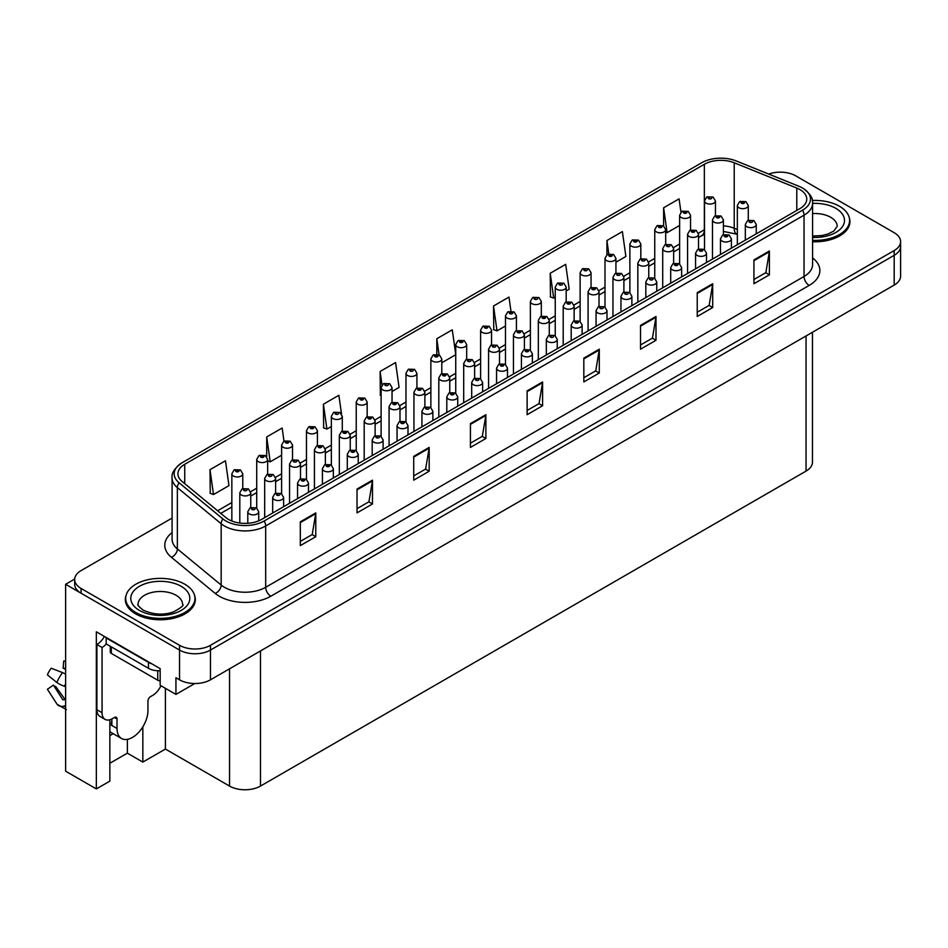 <?xml version="1.0" encoding="UTF-8"?>
<svg xmlns="http://www.w3.org/2000/svg" width="948" height="948" viewBox="0 0 948 948"><rect width="100%" height="100%" fill="white"/><g stroke="black" fill="none" stroke-linecap="round" stroke-linejoin="round"><path stroke-width="1.42" d="M109.85 735.624A23.333 13.473 120 0 0 110.88 735.067A23.333 13.473 120 0 0 113.085 733.61M109.85 719.757L109.85 781.128L96.341 788.926L96.341 631.795L160.165 668.636L160.165 685.297L175.937 694.41L175.937 677.737L179.539 679.823A21.875 12.632 0 0 0 210.468 679.823L894.189 285.075A21.875 12.632 0 0 0 900.6 276.152L900.6 246.385A21.875 12.632 0 0 1 894.189 255.32A21.875 12.632 0 0 0 900.6 246.385L900.6 241.633A21.875 12.632 0 0 0 894.189 232.698L795.739 175.854A21.875 12.632 0 0 0 768.71 174.065M194.79 683.52L175.937 694.41M781.105 172.169L779.446 172.169M172.086 518.07L81.09 570.601A21.875 12.632 0 0 0 74.679 579.536A21.875 12.632 0 0 0 81.09 588.459L179.539 645.304A21.875 12.632 0 0 0 210.468 645.304L210.468 650.067L894.189 255.32L210.468 650.067A21.875 12.632 0 0 1 179.539 650.067A21.875 12.632 0 0 0 210.468 650.067L210.468 679.823M96.341 788.926L65.625 771.186L65.625 584.288L179.539 650.067L81.09 593.223A21.875 12.632 0 0 1 74.679 584.288L74.679 579.536M74.702 579.05L65.625 584.288M812.46 332.274L812.46 462.162A21.875 12.632 180 0 1 806.049 471.085L260.475 786.07A21.875 12.632 180 0 1 229.546 786.07L165.414 749.05L165.414 688.331M165.414 749.05L142.84 762.085L142.84 726.832M109.85 763.27L127.376 753.162L142.84 762.085M127.376 753.162L127.376 739.357M126.072 595.415A34.993 20.204 0 0 0 125.326 599.563A34.993 20.204 0 0 0 135.576 613.842A34.993 20.204 0 0 0 173.709 618.226A34.993 20.204 0 0 0 195.312 599.563A34.993 20.204 0 0 0 194.565 595.415M799.911 189.576A23.333 13.473 180 0 1 806.748 199.104A23.333 13.473 180 0 1 799.911 208.619L261.553 519.445A23.333 13.473 180 0 1 225.944 517.644L182.135 481.513A23.333 13.473 180 0 1 177.916 473.787A23.333 13.473 180 0 1 184.742 464.271L704.352 164.277A23.333 13.473 180 0 1 734.226 162.772L796.794 188.071A23.333 13.473 180 0 1 799.911 189.576M802.565 188.048A27.077 15.63 0 0 0 798.951 186.294L736.371 160.994A27.077 15.63 0 0 0 701.698 162.748L182.099 462.743A27.077 15.63 0 0 0 181.72 462.956A27.077 15.63 0 0 0 179.065 482.757L222.875 518.888A27.077 15.63 0 0 0 264.208 520.973L802.565 210.148A27.077 15.63 0 0 0 802.932 188.261A27.077 15.63 0 0 0 802.565 188.048M300.315 521.827L300.315 545.633L315.779 536.71L315.779 512.892L300.315 521.827M300.315 541.415L312.224 534.53L315.72 513.686A5.83 3.365 -120 0 0 315.779 512.892M312.129 534.589L315.779 536.71M357.017 489.085L357.017 512.892L372.481 503.969L372.481 480.162L357.017 489.085M357.017 508.673L368.926 501.8L372.422 480.956A5.83 3.365 -120 0 0 372.481 480.162M368.819 501.859L372.481 503.969M413.719 456.355L413.719 480.162L429.183 471.227L429.183 447.42L413.719 456.355M413.719 475.932L425.628 469.059L429.124 448.214A5.83 3.365 -120 0 0 429.183 447.42M425.522 469.118L429.183 471.227M470.421 423.614L470.421 447.42L485.886 438.497L485.886 414.691L470.421 423.614M470.421 443.202L482.331 436.317L485.826 415.473A5.83 3.365 -120 0 0 485.886 414.691M482.224 436.388L485.886 438.497M753.933 259.93L753.933 283.736L769.397 274.813L769.397 251.007L753.933 259.93M753.933 279.518L765.842 272.645L769.338 251.789A5.83 3.365 -120 0 0 769.397 251.007M765.735 272.704L769.397 274.813M697.23 292.671L697.23 316.478L712.695 307.543L712.695 283.736L697.23 292.671M697.23 312.248L709.14 305.375L712.635 284.53A5.83 3.365 -120 0 0 712.695 283.736M709.033 305.434L712.695 307.543M640.528 325.401L640.528 349.208L655.992 340.285L655.992 316.478L640.528 325.401M640.528 344.989L652.437 338.116L655.933 317.272A5.83 3.365 -120 0 0 655.992 316.478M652.331 338.175L655.992 340.285M583.826 358.143L583.826 381.949L599.29 373.026L599.29 349.208L583.826 358.143M583.826 377.731L595.735 370.846L599.231 350.002A5.83 3.365 -120 0 0 599.29 349.208M595.628 370.905L599.29 373.026M527.124 390.872L527.124 414.691L542.588 405.756L542.588 381.949L527.124 390.872M527.124 410.46L539.033 403.587L542.529 382.743A5.83 3.365 -120 0 0 542.588 381.949M538.926 403.647L542.588 405.756M812.578 241.752A34.993 20.204 0 0 0 849.953 221.595A34.993 20.204 0 0 0 849.207 217.448M210.468 645.304L894.189 250.556A21.875 12.632 0 0 0 900.6 241.633M341.481 413.838L338.874 395.28L323.41 404.215L323.659 427.88M292.529 459.839L292.529 445.074A5.463 3.152 180 0 1 289.164 447.989A5.463 3.152 180 0 1 283.203 447.302A5.463 3.152 180 0 1 281.603 445.074L283.784 441.282A3.65 2.192 57.8 0 1 285.727 441.389A1.825 1.055 0 0 0 285.775 442.846A1.825 1.055 0 0 0 288.358 442.846A1.825 1.055 0 0 0 288.358 441.353A1.825 1.055 0 0 0 285.834 441.318A3.65 2.014 -117.9 0 0 284.127 441.081A3.65 2.014 -117.9 0 0 283.973 441.176L282.172 428.022L266.708 436.945L266.708 456.735M210.006 469.687L213.501 494.56L228.966 485.637L225.47 460.752L210.006 469.687L210.255 493.351M510.948 311.11L508.981 297.068L493.517 306.003L493.766 329.667M566.181 290.941L569.179 289.211L565.683 264.338L550.219 273.261L550.468 296.925M615.927 262.217L625.881 256.481L622.386 231.596L606.921 240.531L606.921 254.739M680.948 212.162L679.088 198.867L663.624 207.79L663.624 225.92M392.045 391.477L399.072 387.424L395.577 362.551L380.112 371.474L380.361 395.138M455.739 354.457L452.279 329.809L436.815 338.732L436.815 354.22M441.792 362.752L455.739 354.706M436.815 338.732L439.066 354.801M493.517 306.003L497.013 330.876L505.485 325.982M497.013 330.876L493.517 329.572M550.219 273.261L553.715 298.146L555.244 297.257M553.715 298.146L550.219 296.831M606.921 240.531L608.794 253.874M663.624 207.79L667.119 232.663L679.633 225.446M667.119 232.663L665.686 232.13M381.108 395.423L380.112 395.043M380.112 371.474L382.008 384.983M323.41 404.215L326.906 429.089L331.35 426.517M342.287 420.201L342.287 419.609M326.906 429.089L323.41 427.785M266.708 436.945L270.204 461.818L281.603 455.241M270.204 461.818L267.656 460.87M213.501 494.56L210.006 493.256M715.444 215.682L715.444 200.905A5.463 3.152 180 0 1 712.067 203.832A5.463 3.152 180 0 1 706.106 203.145A5.463 3.152 180 0 1 704.506 200.905L706.687 197.113A3.65 2.192 57.8 0 1 708.63 197.22A1.825 1.055 0 0 0 708.689 198.677A1.825 1.055 0 0 0 711.261 198.677A1.825 1.055 0 0 0 711.261 197.196A1.825 1.055 0 0 0 708.737 197.16L709.483 197.622M708.737 197.16A3.65 2.014 -117.9 0 0 707.042 196.911A3.65 2.014 -117.9 0 0 706.876 197.018M709.436 198.215L708.63 197.22M748.28 220.292L748.28 205.526A5.463 3.152 180 0 1 744.903 208.442A5.463 3.152 180 0 1 738.942 207.754A5.463 3.152 180 0 1 737.343 205.526L739.523 201.734A3.65 2.192 57.8 0 1 741.466 201.841A1.825 1.055 0 0 0 741.514 203.287A1.825 1.055 0 0 0 744.097 203.287A1.825 1.055 0 0 0 744.097 201.806A1.825 1.055 0 0 0 741.573 201.77L743.54 202.552L742.296 202.848L741.466 201.841M742.32 202.86L742.32 202.232M741.573 201.77A3.65 2.014 -117.9 0 0 739.867 201.521A3.65 2.014 -117.9 0 0 739.713 201.628M756.267 233.824L756.267 224.486A5.463 3.152 180 0 1 752.89 227.402A5.463 3.152 180 0 1 746.929 226.714A5.463 3.152 180 0 1 745.329 224.486L747.51 220.683A3.65 2.192 57.8 0 1 749.453 220.789A1.825 1.055 0 0 0 749.513 222.247A1.825 1.055 0 0 0 752.084 222.247A1.825 1.055 0 0 0 752.084 220.766A1.825 1.055 0 0 0 749.572 220.73L750.306 221.192M749.572 220.73A3.65 2.014 -117.9 0 0 747.865 220.481A3.65 2.014 -117.9 0 0 747.699 220.588M750.259 221.785L749.453 220.789M750.283 221.808L750.259 221.216M690.559 230.044L690.559 215.279A5.463 3.152 180 0 1 687.193 218.194A5.463 3.152 180 0 1 681.233 217.507A5.463 3.152 180 0 1 679.633 215.279L681.813 211.475A3.65 2.192 57.8 0 1 683.757 211.582A1.825 1.055 0 0 0 683.804 213.039A1.825 1.055 0 0 0 686.388 213.039A1.825 1.055 0 0 0 686.388 211.558A1.825 1.055 0 0 0 683.864 211.523L685.831 212.293L684.575 212.589L683.757 211.582M683.864 211.523A3.65 2.014 -117.9 0 0 682.157 211.274A3.65 2.014 -117.9 0 0 682.003 211.38M665.686 244.406L665.686 229.641A5.463 3.152 180 0 1 662.308 232.556A5.463 3.152 180 0 1 656.348 231.869A5.463 3.152 180 0 1 654.748 229.641L656.928 225.837A3.65 2.192 57.8 0 1 658.872 225.944A1.825 1.055 0 0 0 658.931 227.402A1.825 1.055 0 0 0 661.503 227.402A1.825 1.055 0 0 0 661.503 225.92A1.825 1.055 0 0 0 658.99 225.885L660.946 226.655L659.701 226.951L658.872 225.944M659.725 226.975L659.725 226.347M658.99 225.885A3.65 2.014 -117.9 0 0 657.284 225.636A3.65 2.014 -117.9 0 0 657.118 225.743M640.812 258.768L640.812 244.003A5.463 3.152 180 0 1 637.435 246.918A5.463 3.152 180 0 1 631.475 246.231A5.463 3.152 180 0 1 629.875 244.003L632.055 240.2A3.65 2.192 57.8 0 1 633.999 240.306A1.825 1.055 0 0 0 634.058 241.764A1.825 1.055 0 0 0 636.629 241.764A1.825 1.055 0 0 0 636.629 240.282A1.825 1.055 0 0 0 634.105 240.247L636.072 241.017L634.828 241.325L633.999 240.306M634.852 241.337L634.852 240.709M634.105 240.247A3.65 2.014 -117.9 0 0 632.411 239.998A3.65 2.014 -117.9 0 0 632.245 240.105M634.828 241.325L634.805 240.733M615.927 273.131L615.927 258.366A5.463 3.152 180 0 1 612.562 261.281A5.463 3.152 180 0 1 606.601 260.593A5.463 3.152 180 0 1 605.002 258.366L607.182 254.562A3.65 2.192 57.8 0 1 609.126 254.668A1.825 1.055 0 0 0 609.173 256.126A1.825 1.055 0 0 0 611.756 256.126A1.825 1.055 0 0 0 611.756 254.645A1.825 1.055 0 0 0 609.232 254.609L611.199 255.379L609.955 255.687L609.126 254.668M609.979 255.699L609.979 255.071M609.232 254.609A3.65 2.014 -117.9 0 0 607.526 254.36A3.65 2.014 -117.9 0 0 607.372 254.467M723.395 234.654L723.395 219.889A5.463 3.152 180 0 1 720.018 222.804A5.463 3.152 180 0 1 714.069 222.116A5.463 3.152 180 0 1 712.469 219.889L714.65 216.097A3.65 2.192 57.8 0 1 716.593 216.203A1.825 1.055 0 0 0 716.641 217.649A1.825 1.055 0 0 0 719.224 217.649A1.825 1.055 0 0 0 719.224 216.168A1.825 1.055 0 0 0 716.7 216.132L718.655 216.914L717.411 217.211L716.593 216.203M717.435 217.222L717.435 216.594M716.7 216.132A3.65 2.014 -117.9 0 0 714.993 215.883A3.65 2.014 -117.9 0 0 714.839 215.99M698.522 249.016L698.522 234.251A5.463 3.152 180 0 1 695.145 237.166A5.463 3.152 180 0 1 689.184 236.479A5.463 3.152 180 0 1 687.584 234.251L689.765 230.459A3.65 2.192 57.8 0 1 691.708 230.565A1.825 1.055 0 0 0 691.767 232.011A1.825 1.055 0 0 0 694.339 232.011A1.825 1.055 0 0 0 694.339 230.53A1.825 1.055 0 0 0 691.827 230.494L693.782 231.276L692.538 231.573L691.708 230.565M692.561 231.585L692.561 230.957M691.827 230.494A3.65 2.014 -117.9 0 0 690.12 230.246A3.65 2.014 -117.9 0 0 689.954 230.352M673.649 263.378L673.649 248.613A5.463 3.152 180 0 1 670.272 251.528A5.463 3.152 180 0 1 664.311 250.841A5.463 3.152 180 0 1 662.711 248.613L664.892 244.821A3.65 2.192 57.8 0 1 666.835 244.928A1.825 1.055 0 0 0 666.894 246.373A1.825 1.055 0 0 0 669.466 246.373A1.825 1.055 0 0 0 669.466 244.892A1.825 1.055 0 0 0 666.942 244.857L667.688 245.319M666.942 244.857A3.65 2.014 -117.9 0 0 665.247 244.608A3.65 2.014 -117.9 0 0 665.081 244.714M667.641 245.923L666.835 244.928M648.764 277.74L648.764 262.975A5.463 3.152 180 0 1 645.398 265.89A5.463 3.152 180 0 1 639.438 265.203A5.463 3.152 180 0 1 637.838 262.975L640.019 259.183A3.65 2.192 57.8 0 1 641.962 259.29A1.825 1.055 0 0 0 642.009 260.736A1.825 1.055 0 0 0 644.593 260.736A1.825 1.055 0 0 0 644.593 259.254A1.825 1.055 0 0 0 642.069 259.219L642.803 259.693M642.069 259.219A3.65 2.014 -117.9 0 0 640.362 258.97A3.65 2.014 -117.9 0 0 640.208 259.077M642.768 260.285L641.962 259.29M731.394 248.186L731.394 238.849A5.463 3.152 180 0 1 728.017 241.764A5.463 3.152 180 0 1 722.056 241.076A5.463 3.152 180 0 1 720.456 238.849L722.637 235.045A3.65 2.192 57.8 0 1 724.58 235.151A1.825 1.055 0 0 0 724.628 236.609A1.825 1.055 0 0 0 727.211 236.609A1.825 1.055 0 0 0 727.211 235.128A1.825 1.055 0 0 0 724.687 235.092L726.654 235.862L725.41 236.171L724.58 235.151M725.433 236.182L725.433 235.554M724.687 235.092A3.65 2.014 -117.9 0 0 722.98 234.843A3.65 2.014 -117.9 0 0 722.826 234.95M725.41 236.171L725.386 235.578M706.509 262.549L706.509 253.211A5.463 3.152 180 0 1 703.132 256.126A5.463 3.152 180 0 1 697.183 255.439A5.463 3.152 180 0 1 695.571 253.211L697.764 249.407A3.65 2.192 57.8 0 1 699.695 249.514A1.825 1.055 0 0 0 699.754 250.971A1.825 1.055 0 0 0 702.338 250.971A1.825 1.055 0 0 0 702.338 249.49A1.825 1.055 0 0 0 699.814 249.454L701.769 250.225L700.525 250.533L699.695 249.514M700.548 250.545L700.548 249.917M699.814 249.454A3.65 2.014 -117.9 0 0 698.107 249.206A3.65 2.014 -117.9 0 0 697.953 249.312M700.525 250.533L700.513 249.94M681.636 276.911L681.636 267.573A5.463 3.152 180 0 1 678.258 270.488A5.463 3.152 180 0 1 672.298 269.801A5.463 3.152 180 0 1 670.698 267.573L672.879 263.769A3.65 2.192 57.8 0 1 674.822 263.876A1.825 1.055 0 0 0 674.881 265.333A1.825 1.055 0 0 0 677.453 265.333A1.825 1.055 0 0 0 677.453 263.852A1.825 1.055 0 0 0 674.94 263.817L676.896 264.587L675.651 264.895L674.822 263.876M675.675 264.907L675.675 264.279M674.94 263.817A3.65 2.014 -117.9 0 0 673.234 263.568A3.65 2.014 -117.9 0 0 673.068 263.674M656.763 291.273L656.763 281.935A5.463 3.152 180 0 1 653.385 284.85A5.463 3.152 180 0 1 647.425 284.163A5.463 3.152 180 0 1 645.825 281.935L648.005 278.131A3.65 2.192 57.8 0 1 649.949 278.25A1.825 1.055 0 0 0 650.008 279.696A1.825 1.055 0 0 0 652.58 279.696A1.825 1.055 0 0 0 652.58 278.214A1.825 1.055 0 0 0 650.055 278.179L650.802 278.641M650.055 278.179A3.65 2.014 -117.9 0 0 648.361 277.93A3.65 2.014 -117.9 0 0 648.195 278.037M650.755 279.233L649.949 278.25M650.778 279.257L650.755 278.665M812.578 240.354A34.626 19.991 0 0 0 849.598 220.41A34.626 19.991 0 0 0 839.454 206.273A34.626 19.991 0 0 0 812.306 200.478M135.825 612.503A34.626 19.991 0 0 0 173.567 616.84A34.626 19.991 0 0 0 194.944 598.366A34.626 19.991 0 0 0 184.801 584.229A34.626 19.991 0 0 0 147.059 579.903A34.626 19.991 0 0 0 125.693 598.366A34.626 19.991 0 0 0 135.825 612.503M160.165 680.83A3.65 2.109 180 0 1 157.735 680.214L111.343 653.433A3.65 2.109 180 0 1 110.276 651.94L110.276 646.263M117.019 718.963L114.435 717.47A3.65 2.109 -60 0 1 116.26 717.292A3.65 2.109 -60 0 1 117.019 718.963L117.019 728.479A21.875 12.632 120 0 0 121.545 738.492A21.875 12.632 120 0 0 132.483 737.414A21.875 12.632 120 0 0 147.947 710.633L147.947 701.105A3.65 2.109 -60 0 1 150.519 696.638L152.581 695.453A14.576 8.413 -60 0 0 160.923 685.736M111.864 724.912L111.864 718.951M111.343 725.208A21.875 12.632 -60 0 1 111.864 720.338M65.625 699.363A8.022 6.375 -37.9 0 0 64.464 699.671L62.876 699.825L53.384 685.131A10.001 5.771 120 0 0 55.671 686.459L65.068 699.494M65.625 669.608L65.412 669.596A10.001 5.771 120 0 0 63.125 668.269L65.625 668.399M53.384 685.131L47.4 689.279L56.868 703.937A8.022 6.375 -37.9 0 0 57.129 704.293A8.022 6.375 -37.9 0 0 64.464 705.976L65.625 705.632M65.625 674.265A8.022 1.493 37.7 0 0 62.568 672.618L51.228 668.221A16.768 9.681 120 0 0 47.4 674.858L56.868 682.489A8.022 1.493 -157.7 0 0 64.464 686.316L65.625 686.755M65.625 661.111L63.717 661.017L63.125 668.269M114.435 717.47L112.374 718.667A14.576 8.413 -60 0 1 105.086 719.39L99.931 716.415A14.576 8.413 -60 0 1 96.909 709.732L96.909 644.498A14.576 8.413 120 0 0 104.41 636.44M106.306 643.976A14.576 8.413 -60 0 1 102.064 647.472L96.909 644.498M105.086 719.39A14.576 8.413 -60 0 1 102.064 712.706L102.064 647.472M151.763 663.778A14.576 8.413 180 0 1 148.457 662.356L106.188 637.957A14.576 8.413 0 0 0 106.626 637.731M148.457 662.356L148.457 668.304A14.576 8.413 0 0 0 160.165 670.734M106.188 637.957L106.188 643.905L148.457 668.304M591.054 287.493L591.054 272.728A5.463 3.152 180 0 1 587.677 275.643A5.463 3.152 180 0 1 581.728 274.956A5.463 3.152 180 0 1 580.117 272.728L582.297 268.924A3.65 2.192 57.8 0 1 584.241 269.031A1.825 1.055 0 0 0 584.3 270.488A1.825 1.055 0 0 0 586.883 270.488A1.825 1.055 0 0 0 586.883 269.007A1.825 1.055 0 0 0 584.359 268.971L585.094 269.433M584.359 268.971A3.65 2.014 -117.9 0 0 582.653 268.722A3.65 2.014 -117.9 0 0 582.487 268.829M585.046 270.026L584.241 269.031M585.07 270.05L585.046 269.457M566.181 301.855L566.181 287.09A5.463 3.152 180 0 1 562.804 290.005A5.463 3.152 180 0 1 556.843 289.318A5.463 3.152 180 0 1 555.244 287.09L557.424 283.286A3.65 2.192 57.8 0 1 559.367 283.393A1.825 1.055 0 0 0 559.427 284.85A1.825 1.055 0 0 0 561.998 284.85A1.825 1.055 0 0 0 561.998 283.369A1.825 1.055 0 0 0 559.486 283.334L560.221 283.796M559.486 283.334A3.65 2.014 -117.9 0 0 557.779 283.085A3.65 2.014 -117.9 0 0 557.614 283.191M560.173 284.388L559.367 283.393M560.197 284.412L560.173 283.819M541.308 316.217L541.308 301.452A5.463 3.152 180 0 1 537.931 304.367A5.463 3.152 180 0 1 531.97 303.68A5.463 3.152 180 0 1 530.37 301.452L532.551 297.648A3.65 2.192 57.8 0 1 534.494 297.767A1.825 1.055 0 0 0 534.542 299.213A1.825 1.055 0 0 0 537.125 299.213A1.825 1.055 0 0 0 537.125 297.731A1.825 1.055 0 0 0 534.601 297.696L535.347 298.158M534.601 297.696A3.65 2.014 -117.9 0 0 532.894 297.447A3.65 2.014 -117.9 0 0 532.74 297.553M535.3 298.75L534.494 297.767M623.891 292.103L623.891 277.337A5.463 3.152 180 0 1 620.513 280.252A5.463 3.152 180 0 1 614.553 279.565A5.463 3.152 180 0 1 612.953 277.337L615.134 273.545A3.65 2.192 57.8 0 1 617.077 273.652A1.825 1.055 0 0 0 617.136 275.11A1.825 1.055 0 0 0 619.708 275.11A1.825 1.055 0 0 0 619.708 273.617A1.825 1.055 0 0 0 617.195 273.581L617.93 274.055M617.195 273.581A3.65 2.014 -117.9 0 0 615.489 273.344A3.65 2.014 -117.9 0 0 615.323 273.439M617.883 274.647L617.077 273.652M599.018 306.465L599.018 291.7A5.463 3.152 180 0 1 595.64 294.615A5.463 3.152 180 0 1 589.68 293.927A5.463 3.152 180 0 1 588.08 291.7L590.26 287.908A3.65 2.192 57.8 0 1 592.204 288.014A1.825 1.055 0 0 0 592.263 289.472A1.825 1.055 0 0 0 594.834 289.472A1.825 1.055 0 0 0 594.834 287.979A1.825 1.055 0 0 0 592.322 287.943L594.278 288.725L593.033 289.022L592.204 288.014M592.322 287.943A3.65 2.014 -117.9 0 0 590.616 287.706A3.65 2.014 -117.9 0 0 590.45 287.801M574.133 320.827L574.133 306.062A5.463 3.152 180 0 1 570.767 308.977A5.463 3.152 180 0 1 564.807 308.29A5.463 3.152 180 0 1 563.207 306.062L565.387 302.27A3.65 2.192 57.8 0 1 567.331 302.376A1.825 1.055 0 0 0 567.378 303.834A1.825 1.055 0 0 0 569.961 303.834A1.825 1.055 0 0 0 569.961 302.341A1.825 1.055 0 0 0 567.437 302.305L569.404 303.087L568.16 303.384L567.331 302.376M568.184 303.396L568.184 302.779M567.437 302.305A3.65 2.014 -117.9 0 0 565.731 302.068A3.65 2.014 -117.9 0 0 565.577 302.163M549.259 335.189L549.259 320.424A5.463 3.152 180 0 1 545.882 323.339A5.463 3.152 180 0 1 539.933 322.652A5.463 3.152 180 0 1 538.322 320.424L540.502 316.632A3.65 2.192 57.8 0 1 542.446 316.739A1.825 1.055 0 0 0 542.505 318.196A1.825 1.055 0 0 0 545.088 318.196A1.825 1.055 0 0 0 545.088 316.703A1.825 1.055 0 0 0 542.564 316.668L544.519 317.45L543.275 317.746L542.446 316.739M543.299 317.758L543.299 317.142M542.564 316.668A3.65 2.014 -117.9 0 0 540.858 316.431A3.65 2.014 -117.9 0 0 540.692 316.525M631.878 305.635L631.878 296.297A5.463 3.152 180 0 1 628.512 299.213A5.463 3.152 180 0 1 622.552 298.525A5.463 3.152 180 0 1 620.952 296.297L623.132 292.494A3.65 2.192 57.8 0 1 625.076 292.612A1.825 1.055 0 0 0 625.123 294.058A1.825 1.055 0 0 0 627.706 294.058A1.825 1.055 0 0 0 627.706 292.577A1.825 1.055 0 0 0 625.182 292.541L625.917 293.003M625.182 292.541A3.65 2.014 -117.9 0 0 623.476 292.292A3.65 2.014 -117.9 0 0 623.322 292.399M625.881 293.607L625.076 292.612M607.004 319.997L607.004 310.66A5.463 3.152 180 0 1 603.627 313.575A5.463 3.152 180 0 1 597.667 312.887A5.463 3.152 180 0 1 596.067 310.66L598.247 306.856A3.65 2.192 57.8 0 1 600.191 306.974A1.825 1.055 0 0 0 600.25 308.42A1.825 1.055 0 0 0 602.821 308.42A1.825 1.055 0 0 0 602.821 306.939A1.825 1.055 0 0 0 600.309 306.903L601.044 307.365M600.309 306.903A3.65 2.014 -117.9 0 0 598.603 306.654A3.65 2.014 -117.9 0 0 598.437 306.761M600.996 307.97L600.191 306.974M582.131 334.36L582.131 325.022A5.463 3.152 180 0 1 578.754 327.937A5.463 3.152 180 0 1 572.793 327.25A5.463 3.152 180 0 1 571.194 325.022L573.374 321.218A3.65 2.192 57.8 0 1 575.317 321.336A1.825 1.055 0 0 0 575.377 322.782A1.825 1.055 0 0 0 577.948 322.782A1.825 1.055 0 0 0 577.948 321.301A1.825 1.055 0 0 0 575.424 321.265L577.391 322.047L576.147 322.344L575.317 321.336M576.171 322.356L576.171 321.728M575.424 321.265A3.65 2.014 -117.9 0 0 573.73 321.017A3.65 2.014 -117.9 0 0 573.564 321.123M557.246 348.722L557.246 339.384A5.463 3.152 180 0 1 553.881 342.299A5.463 3.152 180 0 1 547.92 341.612A5.463 3.152 180 0 1 546.321 339.384L548.501 335.58A3.65 2.192 57.8 0 1 550.444 335.699A1.825 1.055 0 0 0 550.492 337.144A1.825 1.055 0 0 0 553.075 337.144A1.825 1.055 0 0 0 553.075 335.663A1.825 1.055 0 0 0 550.551 335.628L551.286 336.09M550.551 335.628A3.65 2.014 -117.9 0 0 548.845 335.379A3.65 2.014 -117.9 0 0 548.691 335.485M551.25 336.125L550.444 335.699M516.423 330.579L516.423 315.814A5.463 3.152 180 0 1 513.046 318.729A5.463 3.152 180 0 1 507.097 318.042A5.463 3.152 180 0 1 505.485 315.814L507.666 312.011A3.65 2.192 57.8 0 1 509.609 312.129A1.825 1.055 0 0 0 509.669 313.575A1.825 1.055 0 0 0 512.252 313.575A1.825 1.055 0 0 0 512.252 312.093A1.825 1.055 0 0 0 509.728 312.058L511.683 312.84L510.439 313.136L509.609 312.129M509.728 312.058A3.65 2.014 -117.9 0 0 508.021 311.809A3.65 2.014 -117.9 0 0 507.867 311.916M491.55 344.942L491.55 330.177A5.463 3.152 180 0 1 488.173 333.092A5.463 3.152 180 0 1 482.212 332.404A5.463 3.152 180 0 1 480.612 330.177L482.793 326.373A3.65 2.192 57.8 0 1 484.736 326.491A1.825 1.055 0 0 0 484.795 327.937A1.825 1.055 0 0 0 487.367 327.937A1.825 1.055 0 0 0 487.367 326.456A1.825 1.055 0 0 0 484.855 326.42L486.81 327.202L485.566 327.498L484.736 326.491M485.589 327.51L485.589 326.882M484.855 326.42A3.65 2.014 -117.9 0 0 483.148 326.171A3.65 2.014 -117.9 0 0 482.982 326.278M466.677 359.304L466.677 344.539A5.463 3.152 180 0 1 463.299 347.454A5.463 3.152 180 0 1 457.339 346.767A5.463 3.152 180 0 1 455.739 344.539L457.92 340.735A3.65 2.192 57.8 0 1 459.863 340.853A1.825 1.055 0 0 0 459.91 342.299A1.825 1.055 0 0 0 462.494 342.299A1.825 1.055 0 0 0 462.494 340.818A1.825 1.055 0 0 0 459.97 340.782L461.937 341.564L460.692 341.861L459.863 340.853M460.716 341.873L460.716 341.244M459.97 340.782A3.65 2.014 -117.9 0 0 458.275 340.533A3.65 2.014 -117.9 0 0 458.109 340.64M441.792 373.666L441.792 358.901A5.463 3.152 180 0 1 438.426 361.816A5.463 3.152 180 0 1 432.466 361.129A5.463 3.152 180 0 1 430.866 358.901L433.046 355.109A3.65 2.192 57.8 0 1 434.99 355.216A1.825 1.055 0 0 0 435.037 356.661A1.825 1.055 0 0 0 437.621 356.661A1.825 1.055 0 0 0 437.621 355.18A1.825 1.055 0 0 0 435.096 355.144L437.052 355.927L435.807 356.223L434.99 355.216M435.831 356.235L435.831 355.607M435.096 355.144A3.65 2.014 -117.9 0 0 433.39 354.896A3.65 2.014 -117.9 0 0 433.236 355.002M416.919 388.028L416.919 373.263A5.463 3.152 180 0 1 413.541 376.178A5.463 3.152 180 0 1 407.581 375.491A5.463 3.152 180 0 1 405.981 373.263L408.161 369.471A3.65 2.192 57.8 0 1 410.105 369.578A1.825 1.055 0 0 0 410.164 371.024A1.825 1.055 0 0 0 412.736 371.024A1.825 1.055 0 0 0 412.736 369.542A1.825 1.055 0 0 0 410.223 369.507L410.958 369.969M410.223 369.507A3.65 2.014 -117.9 0 0 408.517 369.258A3.65 2.014 -117.9 0 0 408.351 369.365M410.911 370.573L410.105 369.578M392.045 402.39L392.045 387.625A5.463 3.152 180 0 1 388.668 390.54A5.463 3.152 180 0 1 382.708 389.853A5.463 3.152 180 0 1 381.108 387.625L383.288 383.833A3.65 2.192 57.8 0 1 385.232 383.94A1.825 1.055 0 0 0 385.291 385.386A1.825 1.055 0 0 0 387.862 385.386A1.825 1.055 0 0 0 387.862 383.904A1.825 1.055 0 0 0 385.338 383.869L386.085 384.331M385.338 383.869A3.65 2.014 -117.9 0 0 383.644 383.62A3.65 2.014 -117.9 0 0 383.478 383.727M386.037 384.935L385.232 383.94M524.386 349.551L524.386 334.786A5.463 3.152 180 0 1 521.009 337.701A5.463 3.152 180 0 1 515.048 337.014A5.463 3.152 180 0 1 513.449 334.786L515.629 330.994A3.65 2.192 57.8 0 1 517.572 331.101A1.825 1.055 0 0 0 517.632 332.558A1.825 1.055 0 0 0 520.203 332.558A1.825 1.055 0 0 0 520.203 331.065A1.825 1.055 0 0 0 517.691 331.03L519.646 331.812L518.402 332.108L517.572 331.101M518.426 332.12L518.426 331.504M517.691 331.03A3.65 2.014 -117.9 0 0 515.985 330.793A3.65 2.014 -117.9 0 0 515.819 330.888M499.513 363.914L499.513 349.148A5.463 3.152 180 0 1 496.136 352.064A5.463 3.152 180 0 1 490.175 351.376A5.463 3.152 180 0 1 488.576 349.148L490.756 345.356A3.65 2.192 57.8 0 1 492.699 345.463A1.825 1.055 0 0 0 492.747 346.921A1.825 1.055 0 0 0 495.33 346.921A1.825 1.055 0 0 0 495.33 345.428A1.825 1.055 0 0 0 492.806 345.392L493.553 345.866M492.806 345.392A3.65 2.014 -117.9 0 0 491.1 345.155A3.65 2.014 -117.9 0 0 490.946 345.25M493.505 346.458L492.699 345.463M474.628 378.276L474.628 363.511A5.463 3.152 180 0 1 471.251 366.426A5.463 3.152 180 0 1 465.302 365.738A5.463 3.152 180 0 1 463.691 363.511L465.883 359.719A3.65 2.192 57.8 0 1 467.814 359.825A1.825 1.055 0 0 0 467.874 361.283A1.825 1.055 0 0 0 470.457 361.283A1.825 1.055 0 0 0 470.457 359.79A1.825 1.055 0 0 0 467.933 359.754L468.668 360.228M467.933 359.754A3.65 2.014 -117.9 0 0 466.226 359.517A3.65 2.014 -117.9 0 0 466.072 359.612M468.632 360.821L467.814 359.825M449.755 392.638L449.755 377.873A5.463 3.152 180 0 1 446.378 380.788A5.463 3.152 180 0 1 440.417 380.101A5.463 3.152 180 0 1 438.817 377.873L440.998 374.081A3.65 2.192 57.8 0 1 442.941 374.187A1.825 1.055 0 0 0 443 375.645A1.825 1.055 0 0 0 445.572 375.645A1.825 1.055 0 0 0 445.572 374.152A1.825 1.055 0 0 0 443.06 374.116L445.015 374.898L443.771 375.195L442.941 374.187M443.794 375.207L443.794 374.59M443.06 374.116A3.65 2.014 -117.9 0 0 441.353 373.879A3.65 2.014 -117.9 0 0 441.187 373.974M424.882 407L424.882 392.235A5.463 3.152 180 0 1 421.505 395.15A5.463 3.152 180 0 1 415.544 394.463A5.463 3.152 180 0 1 413.944 392.235L416.125 388.443A3.65 2.192 57.8 0 1 418.068 388.55A1.825 1.055 0 0 0 418.127 390.007A1.825 1.055 0 0 0 420.699 390.007A1.825 1.055 0 0 0 420.699 388.514A1.825 1.055 0 0 0 418.175 388.479L420.142 389.261L418.898 389.557L418.068 388.55M418.175 388.479A3.65 2.014 -117.9 0 0 416.48 388.242A3.65 2.014 -117.9 0 0 416.314 388.336M399.997 421.362L399.997 406.597A5.463 3.152 180 0 1 396.631 409.512A5.463 3.152 180 0 1 390.671 408.825A5.463 3.152 180 0 1 389.071 406.597L391.251 402.805A3.65 2.192 57.8 0 1 393.195 402.912A1.825 1.055 0 0 0 393.242 404.369A1.825 1.055 0 0 0 395.826 404.369A1.825 1.055 0 0 0 395.826 402.876A1.825 1.055 0 0 0 393.301 402.841L395.257 403.623L394.013 403.919L393.195 402.912M393.301 402.841A3.65 2.014 -117.9 0 0 391.595 402.604A3.65 2.014 -117.9 0 0 391.441 402.699M532.373 363.084L532.373 353.746A5.463 3.152 180 0 1 528.996 356.661A5.463 3.152 180 0 1 523.035 355.974A5.463 3.152 180 0 1 521.436 353.746L523.616 349.954A3.65 2.192 57.8 0 1 525.559 350.061A1.825 1.055 0 0 0 525.619 351.507A1.825 1.055 0 0 0 528.19 351.507A1.825 1.055 0 0 0 528.19 350.025A1.825 1.055 0 0 0 525.678 349.99L527.633 350.772L526.389 351.068L525.559 350.061M526.413 351.08L526.413 350.452M525.678 349.99A3.65 2.014 -117.9 0 0 523.971 349.741A3.65 2.014 -117.9 0 0 523.806 349.848M507.5 377.446L507.5 368.108A5.463 3.152 180 0 1 504.123 371.024A5.463 3.152 180 0 1 498.162 370.336A5.463 3.152 180 0 1 496.562 368.108L498.743 364.316A3.65 2.192 57.8 0 1 500.686 364.423A1.825 1.055 0 0 0 500.745 365.869A1.825 1.055 0 0 0 503.317 365.869A1.825 1.055 0 0 0 503.317 364.387A1.825 1.055 0 0 0 500.805 364.352L502.76 365.134L501.516 365.43L500.686 364.423M501.539 365.442L501.539 364.814M500.805 364.352A3.65 2.014 -117.9 0 0 499.098 364.103A3.65 2.014 -117.9 0 0 498.932 364.21M482.627 391.808L482.627 382.471A5.463 3.152 180 0 1 479.25 385.386A5.463 3.152 180 0 1 473.289 384.698A5.463 3.152 180 0 1 471.689 382.471L473.87 378.679A3.65 2.192 57.8 0 1 475.813 378.785A1.825 1.055 0 0 0 475.86 380.231A1.825 1.055 0 0 0 478.444 380.231A1.825 1.055 0 0 0 478.444 378.75A1.825 1.055 0 0 0 475.92 378.714L476.666 379.176M475.92 378.714A3.65 2.014 -117.9 0 0 474.213 378.465A3.65 2.014 -117.9 0 0 474.059 378.572M476.619 379.781L475.813 378.785M457.742 406.171L457.742 396.833A5.463 3.152 180 0 1 454.365 399.748A5.463 3.152 180 0 1 448.416 399.061A5.463 3.152 180 0 1 446.804 396.833L448.985 393.041A3.65 2.192 57.8 0 1 450.928 393.147A1.825 1.055 0 0 0 450.987 394.593A1.825 1.055 0 0 0 453.571 394.593A1.825 1.055 0 0 0 453.571 393.112A1.825 1.055 0 0 0 451.047 393.076L453.002 393.858L451.758 394.155L450.928 393.147M451.781 394.167L451.781 393.539M451.047 393.076A3.65 2.014 -117.9 0 0 449.34 392.828A3.65 2.014 -117.9 0 0 449.186 392.934M432.869 420.533L432.869 411.195A5.463 3.152 180 0 1 429.491 414.11A5.463 3.152 180 0 1 423.531 413.423A5.463 3.152 180 0 1 421.931 411.195L424.111 407.403A3.65 2.192 57.8 0 1 426.055 407.51A1.825 1.055 0 0 0 426.114 408.955A1.825 1.055 0 0 0 428.686 408.955A1.825 1.055 0 0 0 428.686 407.474A1.825 1.055 0 0 0 426.173 407.439L426.908 407.913M426.173 407.439A3.65 2.014 -117.9 0 0 424.467 407.19A3.65 2.014 -117.9 0 0 424.301 407.296M426.861 408.505L426.055 407.51M407.996 434.895L407.996 425.557A5.463 3.152 180 0 1 404.618 428.472A5.463 3.152 180 0 1 398.658 427.785A5.463 3.152 180 0 1 397.058 425.557L399.238 421.765A3.65 2.192 57.8 0 1 401.182 421.872A1.825 1.055 0 0 0 401.229 423.329A1.825 1.055 0 0 0 403.812 423.329A1.825 1.055 0 0 0 403.812 421.836A1.825 1.055 0 0 0 401.288 421.801L403.256 422.583L402.011 422.879L401.182 421.872M401.288 421.801A3.65 2.014 -117.9 0 0 399.582 421.564A3.65 2.014 -117.9 0 0 399.428 421.659M367.16 416.753L367.16 401.988A5.463 3.152 180 0 1 363.795 404.903A5.463 3.152 180 0 1 357.834 404.215A5.463 3.152 180 0 1 356.235 401.988L358.415 398.196A3.65 2.192 57.8 0 1 360.359 398.302A1.825 1.055 0 0 0 360.406 399.748A1.825 1.055 0 0 0 362.989 399.748A1.825 1.055 0 0 0 362.989 398.267A1.825 1.055 0 0 0 360.465 398.231L362.432 399.013L361.188 399.309L360.359 398.302M361.2 399.321L361.2 398.693M360.465 398.231A3.65 2.014 -117.9 0 0 358.759 397.982A3.65 2.014 -117.9 0 0 358.605 398.089M342.287 431.115L342.287 416.35A5.463 3.152 180 0 1 338.91 419.265A5.463 3.152 180 0 1 332.949 418.578A5.463 3.152 180 0 1 331.35 416.35L333.53 412.558A3.65 2.192 57.8 0 1 335.474 412.664A1.825 1.055 0 0 0 335.533 414.11A1.825 1.055 0 0 0 338.104 414.11A1.825 1.055 0 0 0 338.104 412.629A1.825 1.055 0 0 0 335.592 412.593L336.327 413.055M335.592 412.593A3.65 2.014 -117.9 0 0 333.886 412.344A3.65 2.014 -117.9 0 0 333.72 412.451M336.279 413.091L335.474 412.664M317.414 445.477L317.414 430.712A5.463 3.152 180 0 1 314.037 433.627A5.463 3.152 180 0 1 308.076 432.94A5.463 3.152 180 0 1 306.477 430.712L308.657 426.92A3.65 2.192 57.8 0 1 310.6 427.027A1.825 1.055 0 0 0 310.66 428.472A1.825 1.055 0 0 0 313.231 428.472A1.825 1.055 0 0 0 313.231 426.991A1.825 1.055 0 0 0 310.719 426.956L312.674 427.738L311.43 428.034L310.6 427.027M311.454 428.046L311.454 427.43M310.719 426.956A3.65 2.014 -117.9 0 0 309.012 426.707A3.65 2.014 -117.9 0 0 308.847 426.813M286.58 442.408L287.588 441.804L286.557 442.396L285.727 441.389M285.834 441.318L286.58 441.792M267.656 474.201L267.656 459.436A5.463 3.152 180 0 1 264.279 462.351A5.463 3.152 180 0 1 258.33 461.664A5.463 3.152 180 0 1 256.718 459.436L258.899 455.644A3.65 2.192 57.8 0 1 260.842 455.751A1.825 1.055 0 0 0 260.901 457.209A1.825 1.055 0 0 0 263.485 457.209A1.825 1.055 0 0 0 263.485 455.715A1.825 1.055 0 0 0 260.961 455.68L262.916 456.462L261.672 456.758L260.842 455.751M261.695 456.77L261.695 456.154M260.961 455.68A3.65 2.014 -117.9 0 0 259.254 455.443A3.65 2.014 -117.9 0 0 259.1 455.538M242.783 488.564L242.783 473.799A5.463 3.152 180 0 1 239.406 476.714A5.463 3.152 180 0 1 233.445 476.026A5.463 3.152 180 0 1 231.845 473.799L234.026 470.007A3.65 2.192 57.8 0 1 235.969 470.113A1.825 1.055 0 0 0 236.028 471.571A1.825 1.055 0 0 0 238.6 471.571A1.825 1.055 0 0 0 238.6 470.078A1.825 1.055 0 0 0 236.088 470.042L238.043 470.824L236.799 471.12L235.969 470.113M236.822 471.132L236.822 470.516M236.088 470.042A3.65 2.014 -117.9 0 0 234.381 469.805A3.65 2.014 -117.9 0 0 234.215 469.9M375.124 435.724L375.124 420.959A5.463 3.152 180 0 1 371.746 423.875A5.463 3.152 180 0 1 365.786 423.187A5.463 3.152 180 0 1 364.186 420.959L366.366 417.167A3.65 2.192 57.8 0 1 368.31 417.274A1.825 1.055 0 0 0 368.369 418.732A1.825 1.055 0 0 0 370.941 418.732A1.825 1.055 0 0 0 370.941 417.239A1.825 1.055 0 0 0 368.428 417.203L370.384 417.985L369.139 418.281L368.31 417.274M369.163 418.293L369.163 417.677M368.428 417.203A3.65 2.014 -117.9 0 0 366.722 416.966A3.65 2.014 -117.9 0 0 366.556 417.061M350.25 450.087L350.25 435.322A5.463 3.152 180 0 1 346.873 438.237A5.463 3.152 180 0 1 340.913 437.549A5.463 3.152 180 0 1 339.313 435.322L341.493 431.53A3.65 2.192 57.8 0 1 343.437 431.636A1.825 1.055 0 0 0 343.496 433.094A1.825 1.055 0 0 0 346.067 433.094A1.825 1.055 0 0 0 346.067 431.601A1.825 1.055 0 0 0 343.543 431.577L345.51 432.347L344.266 432.644L343.437 431.636M344.29 432.655L344.29 432.039M343.543 431.577A3.65 2.014 -117.9 0 0 341.849 431.328A3.65 2.014 -117.9 0 0 341.683 431.435M325.365 464.449L325.365 449.684A5.463 3.152 180 0 1 322 452.599A5.463 3.152 180 0 1 316.039 451.912A5.463 3.152 180 0 1 314.44 449.684L316.62 445.892A3.65 2.192 57.8 0 1 318.564 445.998A1.825 1.055 0 0 0 318.611 447.456A1.825 1.055 0 0 0 321.194 447.456A1.825 1.055 0 0 0 321.194 445.963A1.825 1.055 0 0 0 318.67 445.939L320.637 446.709L319.393 447.006L318.564 445.998M319.405 447.018L319.405 446.401M318.67 445.939A3.65 2.014 -117.9 0 0 316.964 445.69A3.65 2.014 -117.9 0 0 316.81 445.797M300.492 478.811L300.492 464.046A5.463 3.152 180 0 1 297.115 466.961A5.463 3.152 180 0 1 291.154 466.286A5.463 3.152 180 0 1 289.555 464.046L291.735 460.254A3.65 2.192 57.8 0 1 293.679 460.361A1.825 1.055 0 0 0 293.738 461.818A1.825 1.055 0 0 0 296.309 461.818A1.825 1.055 0 0 0 296.309 460.325A1.825 1.055 0 0 0 293.797 460.301L294.532 460.764M293.797 460.301A3.65 2.014 -117.9 0 0 292.091 460.053A3.65 2.014 -117.9 0 0 291.925 460.159M294.484 461.356L293.679 460.361M275.619 493.173L275.619 478.408A5.463 3.152 180 0 1 272.242 481.323A5.463 3.152 180 0 1 266.281 480.648A5.463 3.152 180 0 1 264.682 478.408L266.862 474.616A3.65 2.192 57.8 0 1 268.805 474.723A1.825 1.055 0 0 0 268.865 476.18A1.825 1.055 0 0 0 271.436 476.18A1.825 1.055 0 0 0 271.436 474.687A1.825 1.055 0 0 0 268.924 474.664L269.659 475.126M268.924 474.664A3.65 2.014 -117.9 0 0 267.218 474.415A3.65 2.014 -117.9 0 0 267.052 474.521M269.611 475.718L268.805 474.723M250.746 507.536L250.746 492.77A5.463 3.152 180 0 1 247.369 495.686A5.463 3.152 180 0 1 241.408 495.01A5.463 3.152 180 0 1 239.808 492.77L241.989 488.978A3.65 2.192 57.8 0 1 243.932 489.085A1.825 1.055 0 0 0 243.98 490.543A1.825 1.055 0 0 0 246.563 490.543A1.825 1.055 0 0 0 246.563 489.05A1.825 1.055 0 0 0 244.039 489.026L244.785 489.488M244.039 489.026A3.65 2.014 -117.9 0 0 242.333 488.777A3.65 2.014 -117.9 0 0 242.178 488.884M244.738 490.08L243.932 489.085M383.111 449.257L383.111 439.919A5.463 3.152 180 0 1 379.733 442.834A5.463 3.152 180 0 1 373.785 442.147A5.463 3.152 180 0 1 372.185 439.919L374.365 436.127A3.65 2.192 57.8 0 1 376.309 436.234A1.825 1.055 0 0 0 376.356 437.692A1.825 1.055 0 0 0 378.939 437.692A1.825 1.055 0 0 0 378.939 436.199A1.825 1.055 0 0 0 376.415 436.163L377.15 436.637M376.415 436.163A3.65 2.014 -117.9 0 0 374.709 435.926A3.65 2.014 -117.9 0 0 374.555 436.021M377.114 437.229L376.309 436.234M358.237 463.619L358.237 454.282A5.463 3.152 180 0 1 354.86 457.197A5.463 3.152 180 0 1 348.9 456.509A5.463 3.152 180 0 1 347.3 454.282L349.48 450.49A3.65 2.192 57.8 0 1 351.424 450.596A1.825 1.055 0 0 0 351.483 452.054A1.825 1.055 0 0 0 354.054 452.054A1.825 1.055 0 0 0 354.054 450.561A1.825 1.055 0 0 0 351.542 450.525L353.497 451.307L352.253 451.604L351.424 450.596M352.277 451.615L352.277 450.999M351.542 450.525A3.65 2.014 -117.9 0 0 349.836 450.288A3.65 2.014 -117.9 0 0 349.67 450.383M333.364 477.982L333.364 468.644A5.463 3.152 180 0 1 329.987 471.559A5.463 3.152 180 0 1 324.026 470.872A5.463 3.152 180 0 1 322.427 468.644L324.607 464.852A3.65 2.192 57.8 0 1 326.55 464.958A1.825 1.055 0 0 0 326.61 466.416A1.825 1.055 0 0 0 329.181 466.416A1.825 1.055 0 0 0 329.181 464.923A1.825 1.055 0 0 0 326.657 464.887L328.624 465.669L327.38 465.966L326.55 464.958M327.404 465.978L327.404 465.361M326.657 464.887A3.65 2.014 -117.9 0 0 324.963 464.65A3.65 2.014 -117.9 0 0 324.797 464.745M308.479 492.344L308.479 483.006A5.463 3.152 180 0 1 305.114 485.921A5.463 3.152 180 0 1 299.153 485.234A5.463 3.152 180 0 1 297.553 483.006L299.734 479.214A3.65 2.192 57.8 0 1 301.677 479.321A1.825 1.055 0 0 0 301.725 480.778A1.825 1.055 0 0 0 304.308 480.778A1.825 1.055 0 0 0 304.308 479.285A1.825 1.055 0 0 0 301.784 479.25L303.751 480.032L302.495 480.328L301.677 479.321M302.519 480.34L302.519 479.724M301.784 479.25A3.65 2.014 -117.9 0 0 300.078 479.013A3.65 2.014 -117.9 0 0 299.923 479.107M283.606 506.706L283.606 497.368A5.463 3.152 180 0 1 280.229 500.283A5.463 3.152 180 0 1 274.268 499.596A5.463 3.152 180 0 1 272.668 497.368L274.849 493.576A3.65 2.192 57.8 0 1 276.792 493.683A1.825 1.055 0 0 0 276.852 495.14A1.825 1.055 0 0 0 279.423 495.14A1.825 1.055 0 0 0 279.423 493.647A1.825 1.055 0 0 0 276.911 493.612L277.646 494.086M276.911 493.612A3.65 2.014 -117.9 0 0 275.204 493.375A3.65 2.014 -117.9 0 0 275.038 493.47M277.598 494.678L276.792 493.683M258.733 520.831L258.733 511.73A5.463 3.152 180 0 1 255.356 514.646A5.463 3.152 180 0 1 249.395 513.958A5.463 3.152 180 0 1 247.795 511.73L249.976 507.938A3.65 2.192 57.8 0 1 251.919 508.045A1.825 1.055 0 0 0 251.978 509.503A1.825 1.055 0 0 0 254.55 509.503A1.825 1.055 0 0 0 254.55 508.01A1.825 1.055 0 0 0 252.026 507.974L252.772 508.448M252.026 507.974A3.65 2.014 -117.9 0 0 250.331 507.737A3.65 2.014 -117.9 0 0 250.165 507.832M252.725 509.04L251.919 508.045M894.189 285.075L894.189 250.556M179.539 679.823L179.539 645.304M260.475 786.07L260.475 650.956M806.049 471.085L806.049 335.971M229.546 786.07L229.546 668.814M812.578 257.903A36.451 21.046 180 0 1 809.189 285.407L270.832 596.221A7.288 4.207 60 0 1 265.677 587.298L804.034 276.484A29.163 16.839 0 0 0 812.578 264.575L812.578 203.263A29.163 16.839 180 0 1 804.034 215.172A7.288 4.207 -120 0 0 802.565 210.148M270.832 596.221A36.451 21.046 180 0 1 219.284 596.221A36.451 21.046 180 0 1 215.196 593.412L171.387 557.294A36.451 21.046 180 0 1 172.086 532.586M224.439 587.298A29.163 16.839 0 0 0 265.677 587.298L265.677 525.986A29.163 16.839 180 0 1 221.168 523.746L177.359 487.616A29.163 16.839 180 0 1 172.086 477.958L172.086 539.27A29.163 16.839 0 0 0 177.359 548.916L221.168 585.046A29.163 16.839 0 0 0 224.439 587.298M179.065 482.757A7.288 4.87 129.5 0 0 177.359 487.616L177.359 548.916A7.288 4.87 -50.5 0 1 171.387 557.294M222.875 518.888A7.288 4.87 129.5 0 0 221.168 523.746L221.168 585.046A7.288 4.87 -50.5 0 1 215.196 593.412M264.208 520.973A7.288 4.207 60 0 1 265.677 525.986L804.034 215.172L804.034 276.484A7.288 4.207 60 0 0 809.189 285.407M81.09 588.459L81.09 593.223M184.742 464.271L184.742 483.67M796.794 188.071L796.794 210.42M734.226 162.772L734.226 228.243A23.333 13.473 0 0 0 723.395 225.885M737.343 229.499L734.226 228.243A13.118 6.15 -68 0 0 736.833 234.203L723.395 231.419M704.506 229.665A23.333 13.473 0 0 0 704.352 229.748L698.392 233.196M704.352 164.277L704.352 229.748A13.118 7.572 60 0 1 701.627 235.756L698.522 237.557M679.633 244.027L673.507 247.558M654.748 258.389L648.633 261.921M629.875 272.751L623.76 276.283M605.002 287.114L598.887 290.645M580.117 301.476L574.002 305.007M555.244 315.838L549.129 319.369M530.37 330.2L524.256 333.732M505.485 344.562L499.371 348.094M480.612 358.925L474.498 362.456M455.739 373.287L449.625 376.818M430.866 387.649L424.74 391.18M405.981 402.011L399.866 405.543M381.108 416.373L374.993 419.905M356.235 430.736L350.12 434.267M331.35 445.098L325.235 448.629M306.477 459.46L300.362 462.991M281.603 473.822L275.489 477.354M256.718 488.184L250.604 491.716M231.845 502.547L217.613 510.771M527.124 391.631L542.529 382.743M583.826 358.901L599.231 350.002M640.528 326.159L655.933 317.272M697.23 293.418L712.635 284.53M753.933 260.688L769.338 251.789M470.421 424.372L485.826 415.473M413.719 457.102L429.124 448.214M357.017 489.843L372.422 480.956M300.315 522.585L315.72 513.686M812.578 203.417A29.518 17.04 180 0 1 835.84 208.359A29.518 17.04 180 0 1 841.765 227.567A29.518 17.04 180 0 1 812.578 237.403M812.578 236.052L822.094 235.531L828.042 233.99L833.813 231.063L837.202 226.359A22.231 12.834 0 0 0 830.685 217.282A22.231 12.834 0 0 0 812.578 213.596M181.187 586.314A29.518 17.04 180 0 1 181.187 610.417A29.518 17.04 180 0 1 139.439 610.417A29.518 17.04 180 0 1 139.439 586.314A29.518 17.04 180 0 1 181.187 586.314M182.549 604.326A22.231 12.834 0 0 0 176.032 595.249A22.231 12.834 0 0 0 151.81 592.464A22.231 12.834 0 0 0 138.076 604.326C136.927 604.492 138.598 606.412 143.089 610.062C153.197 614.719 163.305 615.347 173.401 611.958C181.352 607.632 184.398 605.085 182.549 604.326M157.735 680.214L157.735 670.757M111.343 653.433L111.343 646.88M117.019 728.479L111.864 725.504M62.568 672.618A24.932 14.398 120 0 0 56.868 682.489M64.464 705.976A22.847 13.189 120 0 0 65.625 707.196M65.625 683.757A22.847 13.189 120 0 0 64.464 686.316M65.625 686.056A22.112 12.762 120 0 0 65.376 686.648M102.064 712.706L96.909 709.732M181.72 462.956C174.468 468.336 171.256 473.336 172.086 477.958M802.932 188.261C810.125 193.546 813.348 198.547 812.578 203.263M704.506 234.346L701.627 235.756M679.633 248.459L673.649 251.919M654.748 262.821L648.764 266.281M629.875 277.183L623.891 280.644M605.002 291.546L599.018 295.006M580.117 305.908L574.133 309.368M555.244 320.27L549.259 323.73M530.37 334.632L524.386 338.092M505.485 348.994L499.513 352.455M480.612 363.357L474.628 366.817M455.739 377.731L449.755 381.179M430.866 392.093L424.882 395.541M405.981 406.455L399.997 409.903M381.108 420.817L375.124 424.266M356.235 435.179L350.25 438.628M331.35 449.542L325.365 452.99M306.477 463.904L300.492 467.352M281.603 478.266L275.619 481.714M256.718 492.628L250.746 496.077M231.845 506.99L220.777 513.378M715.444 200.905L713.086 197.006L707.042 196.911M704.506 249.525L704.506 200.905M748.28 205.526L745.922 201.628L739.867 201.521M737.343 244.75L737.343 205.526M756.267 224.486L753.909 220.576L747.865 220.481M745.329 240.14L745.329 224.486M690.559 215.279L688.212 211.368L682.157 211.274M679.633 263.888L679.633 215.279M665.686 229.641L663.327 225.731L657.284 225.636M654.748 278.25L654.748 229.641M640.812 244.003L638.454 240.093L632.411 239.998M629.875 292.612L629.875 244.003M615.927 258.366L613.581 254.455L607.526 254.36M605.002 306.974L605.002 258.366M723.395 219.889L721.037 215.99L714.993 215.883M712.469 259.112L712.469 219.889M698.522 234.251L696.164 230.352L690.12 230.246M687.584 273.474L687.584 234.251M673.649 248.613L671.291 244.714L665.247 244.608M662.711 287.837L662.711 248.613M648.764 262.975L646.418 259.077L640.362 258.97M637.838 302.199L637.838 262.975M731.394 238.849L729.036 234.938L722.98 234.843M720.456 254.502L720.456 238.849M706.509 253.211L704.151 249.3L698.107 249.206M695.571 268.865L695.571 253.211M681.636 267.573L679.278 263.663L673.234 263.568M670.698 283.227L670.698 267.573M656.763 281.935L654.404 278.025L648.361 277.93M645.825 297.589L645.825 281.935M849.598 220.41L849.598 224.51M194.944 598.366L194.944 602.466M125.693 598.366L125.693 602.466M121.545 738.492L109.85 731.749M66.36 709.625L57.129 704.293M591.054 272.728L588.696 268.817L582.653 268.722M580.117 321.336L580.117 272.728M566.181 287.09L563.823 283.179L557.779 283.085M555.244 335.699L555.244 287.09M541.308 301.452L538.95 297.542L532.894 297.447M530.37 350.061L530.37 301.452M623.891 277.337L621.533 273.439L615.489 273.344M612.953 316.561L612.953 277.337M599.018 291.7L596.659 287.801L590.616 287.706M588.08 330.923L588.08 291.7M574.133 306.062L571.786 302.163L565.731 302.068M563.207 345.285L563.207 306.062M549.259 320.424L546.901 316.525L540.858 316.431M538.322 359.648L538.322 320.424M631.878 296.297L629.531 292.387L623.476 292.292M620.952 311.951L620.952 296.297M607.004 310.66L604.646 306.761L598.603 306.654M596.067 326.313L596.067 310.66M582.131 325.022L579.773 321.123L573.73 321.017M571.194 340.676L571.194 325.022M557.246 339.384L554.9 335.485L548.845 335.379M546.321 355.038L546.321 339.384M516.423 315.814L514.065 311.904L508.021 311.809M505.485 364.423L505.485 315.814M491.55 330.177L489.192 326.278L483.148 326.171M480.612 378.785L480.612 330.177M466.677 344.539L464.319 340.64L458.275 340.533M455.739 393.147L455.739 344.539M441.792 358.901L439.434 355.002L433.39 354.896M430.866 407.51L430.866 358.901M416.919 373.263L414.56 369.365L408.517 369.258M405.981 421.872L405.981 373.263M392.045 387.625L389.687 383.727L383.644 383.62M381.108 436.234L381.108 387.625M524.386 334.786L522.028 330.888L515.985 330.793M513.449 374.01L513.449 334.786M499.513 349.148L497.155 345.25L491.1 345.155M488.576 388.372L488.576 349.148M474.628 363.511L472.27 359.612L466.226 359.517M463.691 402.734L463.691 363.511M449.755 377.873L447.397 373.974L441.353 373.879M438.817 417.096L438.817 377.873M424.882 392.235L422.524 388.336L416.48 388.242M413.944 431.459L413.944 392.235M399.997 406.597L397.65 402.699L391.595 402.604M389.071 445.821L389.071 406.597M532.373 353.746L530.015 349.848L523.971 349.741M521.436 369.4L521.436 353.746M507.5 368.108L505.142 364.21L499.098 364.103M496.562 383.762L496.562 368.108M482.627 382.471L480.269 378.572L474.213 378.465M471.689 398.124L471.689 382.471M457.742 396.833L455.384 392.934L449.34 392.828M446.804 412.487L446.804 396.833M432.869 411.195L430.511 407.296L424.467 407.19M421.931 426.849L421.931 411.195M407.996 425.557L405.637 421.659L399.582 421.564M397.058 441.211L397.058 425.557M367.16 401.988L364.814 398.089L358.759 397.982M356.235 450.596L356.235 401.988M342.287 416.35L339.929 412.451L333.886 412.344M331.35 464.958L331.35 416.35M317.414 430.712L315.056 426.813L309.012 426.707M306.477 479.321L306.477 430.712M292.529 445.074L290.183 441.176L284.127 441.081M281.603 493.683L281.603 445.074M267.656 459.436L265.298 455.538L259.254 455.443M256.718 508.045L256.718 459.436M242.783 473.799L240.425 469.9L234.381 469.805M231.845 521.021L231.845 473.799M375.124 420.959L372.765 417.061L366.722 416.966M364.186 460.183L364.186 420.959M350.25 435.322L347.892 431.423L341.849 431.328M339.313 474.545L339.313 435.322M325.365 449.684L323.019 445.785L316.964 445.69M314.44 488.907L314.44 449.684M300.492 464.046L298.134 460.147L292.091 460.053M289.555 503.269L289.555 464.046M275.619 478.408L273.261 474.51L267.218 474.415M264.682 517.632L264.682 478.408M250.746 492.77L248.388 488.872L242.333 488.777M239.808 523.047L239.808 492.77M383.111 439.919L380.752 436.021L374.709 435.926M372.185 455.573L372.185 439.919M358.237 454.282L355.879 450.383L349.836 450.288M347.3 469.935L347.3 454.282M333.364 468.644L331.006 464.745L324.963 464.65M322.427 484.298L322.427 468.644M308.479 483.006L306.133 479.107L300.078 479.013M297.553 498.66L297.553 483.006M283.606 497.368L281.248 493.47L275.204 493.375M272.668 513.022L272.668 497.368M258.733 511.73L256.375 507.832L250.331 507.737M247.795 523.296L247.795 511.73"/></g></svg>
